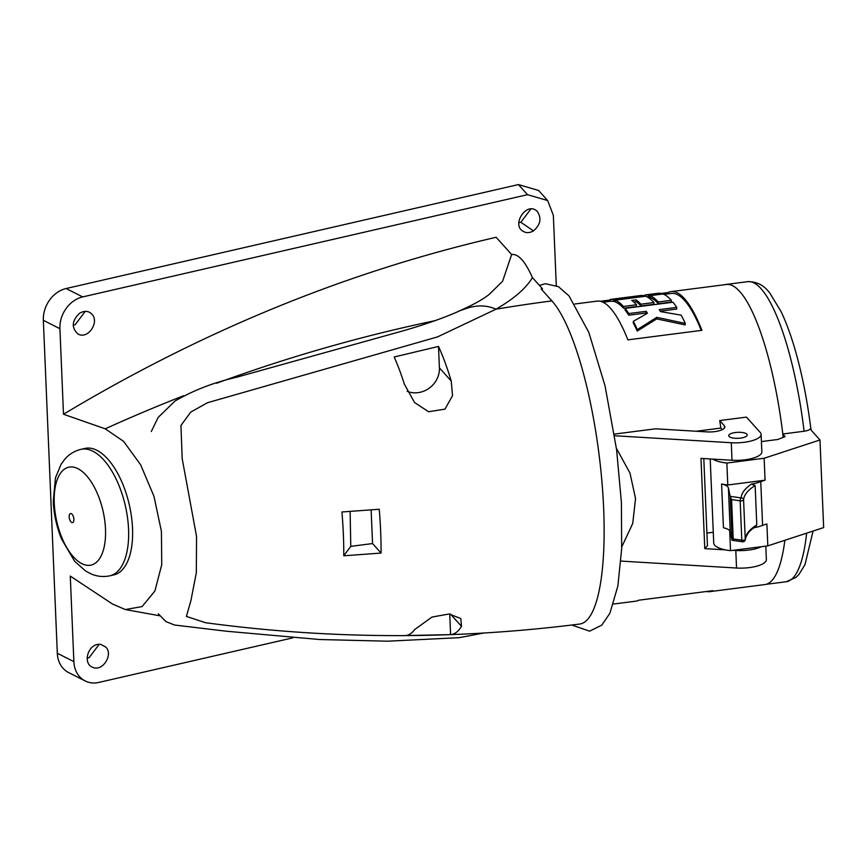 <?xml version="1.0" encoding="UTF-8"?>
<svg xmlns="http://www.w3.org/2000/svg" width="867" height="867" viewBox="0 0 867 867"><rect width="100%" height="100%" fill="white"/><g stroke="black" fill="none" stroke-linecap="round" stroke-linejoin="round"><path stroke-width="1.3" d="M615.147 300.155L645.644 296.232A151.27 36.945 -97.3 0 1 653.913 302.529L640.854 304.209A151.27 36.945 -97.3 0 0 636.118 299.884L631.761 300.437A151.27 36.945 -97.3 0 1 636.497 304.772L623.427 306.452A151.27 36.945 -97.3 0 0 615.147 300.155L615.321 301.987A149.417 36.49 -97.3 0 1 623.503 308.208L623.427 306.452M610.238 299.44L640.735 295.517A151.27 36.945 -97.3 0 1 644.094 295.745L613.608 299.668A151.27 36.945 -97.3 0 0 610.238 299.44L610.476 301.272A149.417 36.49 -97.3 0 1 613.803 301.499L613.608 299.668M650.001 295.669L663.06 293.989A151.27 36.945 -97.3 0 1 671.34 300.285L658.27 301.976A151.27 36.945 -97.3 0 0 650.001 295.669L650.174 297.5A149.417 36.49 -97.3 0 1 658.346 303.721L658.27 301.976M633.322 321.343L647.443 313.269A151.27 36.945 -97.3 0 0 646.208 311.307L628.781 313.551A151.27 36.945 -97.3 0 0 625.064 308.381L672.976 302.225A151.27 36.945 -97.3 0 1 676.693 307.384L659.267 309.627A151.27 36.945 -97.3 0 1 660.513 311.589L681.234 315.176A151.27 36.945 -97.3 0 1 685.244 323.424L656.785 317.333L637.332 329.59A151.27 36.945 -97.3 0 0 633.322 321.343L633.268 322.914A149.417 36.49 -97.3 0 1 637.234 331.053L637.332 329.59M645.081 294.953L658.151 293.274A151.27 36.945 -97.3 0 1 661.521 293.501L648.451 295.181A151.27 36.945 -97.3 0 0 645.081 294.953L645.254 296.276M623.503 308.208L636.573 306.528L636.497 304.772M640.854 304.209L640.919 305.964L653.989 304.284L653.913 302.529M640.919 305.964A149.417 36.49 -97.3 0 0 636.248 301.683L636.118 299.884M636.248 301.683L633.723 302.009M644.17 296.416L644.094 295.745M615.256 301.315L613.803 301.499M658.346 303.721L671.416 302.041L671.34 300.285M656.785 317.333L656.742 318.915L637.234 331.053M646.674 313.691A149.417 36.49 -97.3 0 0 646.208 312.976L646.208 311.307M646.208 312.976L628.792 315.209L628.781 313.551M628.792 315.209A149.417 36.49 -97.3 0 0 625.118 310.115L625.064 308.381M660.242 311.166L676.704 309.053L676.693 307.384M656.742 318.915L685.147 324.897L685.244 323.424M661.597 294.173L661.521 293.501M650.109 296.828L648.646 297.013L648.451 295.181M648.646 297.013A149.417 36.49 -97.3 0 0 646.793 296.742M663.981 294.39L671.329 293.447A149.417 36.49 82.7 0 1 701.273 330.414M614.378 434.096L655.528 428.807L706.984 431.896A13.894 4.487 -2.4 0 0 724.877 426.857A13.894 4.487 -2.4 0 0 724.357 425.719L719.708 420.549L746.444 417.114L760.251 432.449A23.16 7.478 177.6 0 1 761.107 434.345A23.16 7.478 177.6 0 1 731.293 442.734L614.627 435.743M722.254 429.642L720.845 428.07A151.27 36.945 -97.3 0 0 719.708 420.549M761.107 434.345L761.844 451.87A23.16 7.478 177.6 0 1 732.019 460.258L700.991 458.394L704.773 548.638L707.45 545.668L703.798 458.567M730.014 437.141A9.266 2.991 -2.4 0 0 740.483 438.106A9.266 2.991 -2.4 0 0 747.224 434.92A9.266 2.991 -2.4 0 0 737.839 432.319A9.266 2.991 -2.4 0 0 728.713 435.7A9.266 2.991 -2.4 0 0 730.014 437.141M620.945 561.09L736.538 568.026A23.16 7.478 -2.4 0 0 766.363 559.638L765.799 546.123M761.389 546.698A23.16 7.478 177.6 0 1 735.801 550.502L733.07 550.339M725.376 549.873L704.773 548.638M621.758 546.904L632.715 523.505L635.554 498.514L629.973 473.057L616.415 448.326M613.489 604.039L635.728 601.178A151.27 36.945 -97.3 0 0 638.86 600.192L712.837 590.676A151.27 36.945 82.7 0 1 709.694 591.662A151.27 36.945 82.7 0 1 706.421 591.5M661.261 293.436L668.002 292.569L668.197 293.848M668.002 292.569A151.27 36.945 82.7 0 1 671.091 291.605A151.27 36.945 82.7 0 1 701.923 330.327L627.871 339.853A151.27 36.945 -97.3 0 0 597.049 301.131L574.886 303.981M600.278 301.282L610.314 299.993M643.845 295.68L645.156 295.517M696.212 431.246L720.845 428.07M706.919 533.086L713.281 532.262M709.694 591.662L764.954 584.553A151.27 36.945 -97.3 0 0 784.852 540.293M783.215 437.369A151.27 36.945 -97.3 0 0 726.351 284.495L671.091 291.605M343.776 555.79A143.423 35.027 -97.3 0 0 341.934 511.974L379.258 509.254A149.525 36.522 82.7 0 1 381.09 553.059L343.776 555.79L350.767 546.362L350.127 511.4M350.767 546.362L372.55 543.566L371.13 509.872M69.165 516.873A4.628 2.189 77.1 0 1 72.546 514.868A4.628 2.189 77.1 0 1 72.871 522.465A4.628 2.189 77.1 0 1 69.165 516.873M381.09 553.059L372.55 543.566M450.58 634.633L405.821 635.544A156.006 38.105 -97.3 0 0 414.675 629.54L432.015 617.055L449.095 613.988L460.778 618.518L461.515 626.332A160.839 39.275 82.7 0 1 450.58 634.633L449.724 614.031M451.23 381.014L452.541 395.645L444.988 409.137L428.547 411.738L414.534 402.483L404.39 384.211A156.006 38.105 -97.3 0 0 394.149 356.998L438.507 346.432A160.839 39.275 82.7 0 1 451.23 381.014L439.406 367.868A23.16 21.176 -42 0 1 407.187 391.31M439.406 367.868L438.507 346.432M532.414 277.592C526.139 288.245 513.99 298.779 495.957 309.205L437.456 336.927L207.495 402.722L190.751 412.096L180.943 425.469L182.178 458.621L196.549 536.435L196.321 572.762L190.946 600.463L186.416 616.415L205.555 622.723C330.024 639.467 454.763 639.9 579.774 624.034A166.789 40.738 -97.3 0 0 601.915 481.456A166.789 40.738 -97.3 0 0 551.889 300.892L541.171 288.982L542.504 288.809L532.414 277.592C525.185 261.314 518.26 253.63 511.638 254.519L496.119 237.276C346.887 271.772 202.683 330.76 63.497 414.242L105.221 428.829L123.58 441.336L140.638 464.799L153.947 496.26L161.414 531.352L161.739 564.677L154.9 591.001L142.101 606.575L125.357 609.555L112.569 604.061L70.281 576.089L73.868 661.629L57.309 653.241L43.35 320.302A27.798 22.791 -63.1 0 1 66.12 288.527L518.423 184.573L538.58 190.469L547.673 200.57L553.341 215.276L556.289 285.579M551.889 300.892A1519.829 1389.649 -42 0 0 495.957 309.205C487.438 305.314 478.042 304.913 467.801 307.98L458.643 311.166C472.168 305.401 482.345 299.83 489.151 294.455L502.632 281.201L511.638 254.519M109.979 575.786L113.956 574.864A64.862 30.648 -102.9 0 0 129.302 504.789A64.862 30.648 -102.9 0 0 84.901 448.434L80.924 449.355A64.862 30.648 77.1 0 1 125.325 505.699A64.862 30.648 77.1 0 1 109.979 575.786C103.401 577.162 97.082 576.533 91.024 573.889L85.573 570.995L74.627 561.242L61.579 539.101C56.658 526.941 53.895 514.359 53.277 501.354L55.466 477.858L61.048 464.322L64.7 459.326C68.992 454.308 74.399 450.981 80.924 449.355M518.423 184.573L527.526 194.674L547.673 200.57M527.526 194.674L82.679 296.915L66.12 288.527M43.35 320.302L59.91 328.691A27.798 22.791 -63.1 0 1 82.679 296.915M59.91 328.691L63.497 414.242M292.808 637.852L98.838 682.427A27.798 22.791 -63.1 0 1 85.172 680.942A27.798 22.791 -63.1 0 1 73.868 661.629M100.8 644.398L105.655 646.977C113.815 654.238 102.447 672.759 92.01 667.005C82.289 662.637 88.521 642.599 100.8 644.398M533.443 230.904C529.867 232.92 526.637 233.158 523.744 231.619C510.468 225.691 526.811 200.277 537.377 211.602C541.799 218.43 540.488 224.856 533.443 230.904L520.861 222.266L530.929 208.904M79.807 313.074C84.663 310.538 88.629 310.863 91.696 314.038C99.868 321.289 88.488 339.821 78.063 334.066C71.192 327.672 71.766 320.671 79.807 313.074M73.229 325.158L75.18 324.713L85.248 311.351M518.91 222.721L520.861 222.266M87.177 658.096L89.128 657.652L99.196 644.289M85.172 680.942L68.612 672.554A27.798 22.791 -63.1 0 1 57.309 653.241M729.7 530.669L730.534 550.664L767.815 545.863L823.65 527.58L819.976 439.97L764.141 458.253L726.86 463.043L727.781 484.989A28.719 9.277 -2.4 0 1 721.593 483.981A18.532 5.982 177.6 0 1 728.41 487.98L730.177 496.368L741.187 497.907A2.319 1.084 98 0 0 740.158 500.801L731.564 499.587L730.177 496.368M726.86 463.043A28.719 9.277 177.6 0 1 712.826 459.109M710.203 458.946L713.725 542.97A28.719 9.277 -2.4 0 0 730.534 550.664M804.11 431.246A151.27 36.945 -97.3 0 0 747.636 281.677C756.837 281.472 764.304 285.384 770.048 293.414L781.026 311.513C785.675 321.202 790.021 332.765 794.064 346.182C801.39 370.718 806.949 397.953 810.753 427.908L810.732 427.789C810.873 429.371 808.662 430.52 804.11 431.246L782.814 433.988M725.126 284.658A151.27 36.945 82.7 0 1 726.286 284.43A151.27 36.945 82.7 0 1 739.627 291.464M761.41 441.585L777.732 439.493L785.134 436.621L782.825 434.064M810.743 427.854A693.405 223.968 177.6 0 1 811.295 430.314L819.976 439.97M764.141 458.253L765.062 480.188L760.749 481.608L762.592 525.369L766.894 523.961L767.815 545.863M760.749 481.608A28.719 9.277 177.6 0 1 751.386 484.133L755.135 485.553L756.793 524.936L755.233 527.093C750.074 529.856 746.747 534.018 745.241 539.599L745.241 539.599A2.319 2.189 2.7 0 0 745.241 539.415A92.661 29.933 177.6 0 1 756.793 524.936M754.344 527.689A28.719 9.277 -2.4 0 0 762.592 525.369M732.008 540.13L730.242 531.742A18.532 5.982 -2.4 0 0 723.436 527.754L721.593 483.981M765.062 480.188L727.781 484.989M731.564 499.587L733.211 538.981L732.095 540.26L730.285 497.181M733.211 538.981L741.805 540.184A2.319 1.084 98 0 0 742.607 541.777A2.319 1.084 98 0 0 743.019 541.68M724.357 425.719L724.454 428.038M731.293 442.734L732.019 460.258M735.801 550.502L736.538 568.026M450.504 614.107L461.515 626.332M54.253 503.163A50.199 23.723 77.1 0 1 90.981 481.532A50.199 23.723 77.1 0 1 94.427 563.745A50.199 23.723 77.1 0 1 54.253 503.163M435.559 320.562A1519.829 1389.649 138 0 0 216.577 383.257M183.685 395.71A1519.829 1389.649 138 0 0 105.221 428.829M766.114 584.325L786.239 581.746A151.27 36.945 -97.3 0 0 806.635 533.151M755.135 485.553A92.661 29.933 -2.4 0 0 743.593 500.021L745.241 539.415A2.319 0.748 177.6 0 1 743.55 540.184A2.319 0.748 177.6 0 1 741.805 540.184L740.158 500.801A2.319 0.748 177.6 0 0 741.903 500.801A2.319 0.748 177.6 0 0 743.593 500.021A2.319 2.189 -177.3 0 0 741.187 497.907A94.98 30.681 177.6 0 1 751.386 484.133M728.41 487.98L730.242 531.742M602.998 302.236L610.476 301.272M571.787 625.031L589.625 631.165L601.839 625.074L609.902 613.229L617.857 586.038L621.682 548.724L621.401 502.513L616.621 449.897L605.047 385.869L588.834 332.419L569.012 295.907L558.456 286.684L545.441 283.715L539.426 285.384M158.293 613.803L165.857 621.541L174.451 625.009L226.254 631.209L319.576 639.521L387.603 641.201L459.196 637.668L483.71 633.04M477.305 302.16C457.516 313.074 431.072 323.098 397.975 332.256L236.182 377.362C213.889 382.434 193.525 390.302 175.091 400.966L158.184 417.395L151.302 431.506M159.539 615.743L125.357 609.555M726.286 284.43L747.636 281.677M813.062 531.048L804.988 564.623L798.832 574.604L796.004 577.357L786.239 581.746M732.073 540.304L742.607 541.777A2.319 2.319 0 0 0 745.241 539.599"/></g></svg>
